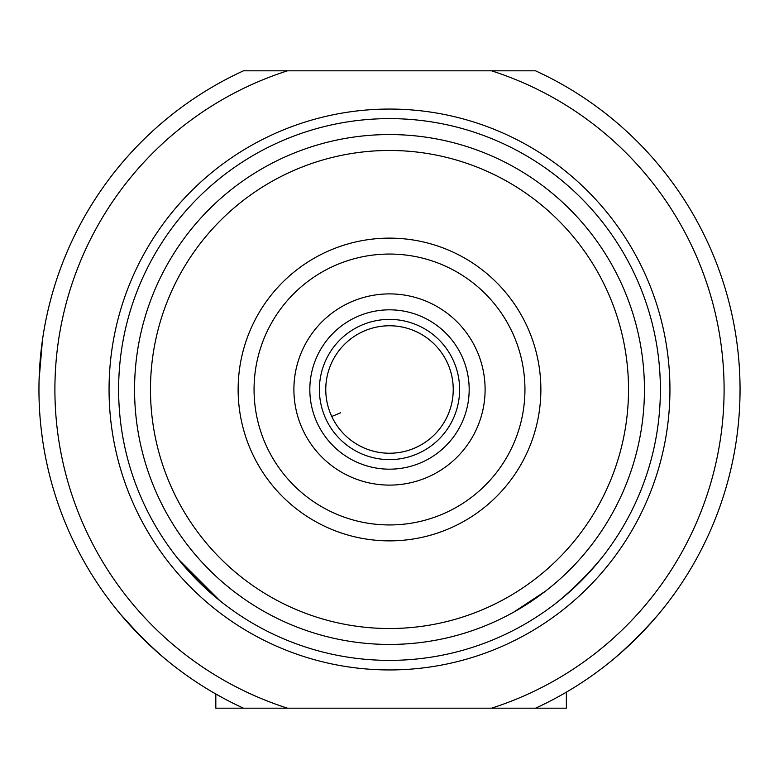 <?xml version="1.0" encoding="UTF-8"?>
<svg xmlns="http://www.w3.org/2000/svg" width="779" height="779" viewBox="0 0 779 779"><rect width="100%" height="100%" fill="white"/><g stroke="black" fill="none" stroke-linecap="round" stroke-linejoin="round"><path stroke-width="1.17" d="M669.94 389.5A280.44 280.44 0 0 1 389.5 669.94A280.44 280.44 0 0 1 109.06 389.5A280.44 280.44 0 0 1 389.5 109.06A280.44 280.44 0 0 1 669.94 389.5M118.622 389.5A270.878 270.878 0 0 0 389.5 660.378A270.878 270.878 0 0 0 660.378 389.5A270.878 270.878 0 0 0 389.5 118.622A270.878 270.878 0 0 0 118.622 389.5M178.274 559.088L219.912 600.726L182.968 564.775M557.18 602.245C573.626 588.69 588.642 573.665 602.245 557.18C588.671 573.636 573.656 588.661 557.18 602.245M41.151 428.703L42.319 437.954M740.05 389.5L739.923 399.091M737.07 435.13L736.554 438.898M658.888 613.813C644.983 629.948 629.958 644.973 613.813 658.888C629.929 645.002 644.954 629.977 658.888 613.813L657.875 615.02M141.447 637.203L120.112 613.813C134.017 629.948 149.042 644.973 165.187 658.888M485.784 625.566L481.12 627.416M628.526 645.918L615.761 657.252M615.683 657.32L613.813 658.888M287.47 70.821A334.619 334.619 0 0 0 287.47 708.179L243.457 708.179A350.55 350.55 0 0 1 243.457 70.821L535.543 70.821A350.55 350.55 0 0 1 535.543 708.179L491.53 708.179L535.543 708.179M212.628 692.161L222.784 697.867M520.956 607.941L519.281 608.935M231.938 589.927L237.176 593.939M513.653 612.177L545.631 591.047M242.717 597.951L233.398 591.066M42.446 340.102L39.077 380.084M287.47 708.179L491.53 708.179A334.619 334.619 0 0 0 491.53 70.821M566.372 692.161L566.372 708.179L491.53 708.179M243.457 708.179L215.822 708.179L215.822 694.001M216.046 553.947A239.007 239.007 0 0 0 553.947 562.954A239.007 239.007 0 0 0 562.954 225.053A239.007 239.007 0 0 0 225.053 216.046A239.007 239.007 0 0 0 216.046 553.947M574.513 214.098A254.947 254.947 0 0 1 564.902 574.513A254.947 254.947 0 0 1 204.488 564.902A254.947 254.947 0 0 1 214.098 204.488A254.947 254.947 0 0 1 574.513 214.098M291.21 482.688A135.439 135.439 0 0 0 482.688 487.79A135.439 135.439 0 0 0 487.79 296.312A135.439 135.439 0 0 0 296.312 291.21A135.439 135.439 0 0 0 291.21 482.688M499.349 285.357A151.369 151.369 0 0 1 493.643 499.349A151.369 151.369 0 0 1 279.651 493.643A151.369 151.369 0 0 1 285.357 279.651A151.369 151.369 0 0 1 499.349 285.357M389.5 453.232A63.732 63.732 0 0 0 453.232 389.5A63.732 63.732 0 0 0 389.5 325.768A63.732 63.732 0 0 0 325.768 389.5A63.732 63.732 0 0 0 389.5 453.232M389.5 459.61A70.11 70.11 0 0 1 319.39 389.5A70.11 70.11 0 0 1 389.5 319.39A70.11 70.11 0 0 1 459.61 389.5A70.11 70.11 0 0 1 389.5 459.61M389.5 469.172A79.672 79.672 0 0 1 309.828 389.5A79.672 79.672 0 0 1 389.5 309.828A79.672 79.672 0 0 1 469.172 389.5A79.672 79.672 0 0 1 389.5 469.172M389.5 293.897A95.603 95.603 0 0 0 293.897 389.5A95.603 95.603 0 0 0 389.5 485.103A95.603 95.603 0 0 0 485.103 389.5A95.603 95.603 0 0 0 389.5 293.897M331.708 416.376A63.732 63.732 0 0 0 416.376 447.292A63.732 63.732 0 0 0 447.292 362.624A63.732 63.732 0 0 0 362.128 331.942A63.732 63.732 0 0 0 331.708 416.376A63.732 0.876 -24.9 0 0 340.627 412.734"/></g></svg>
